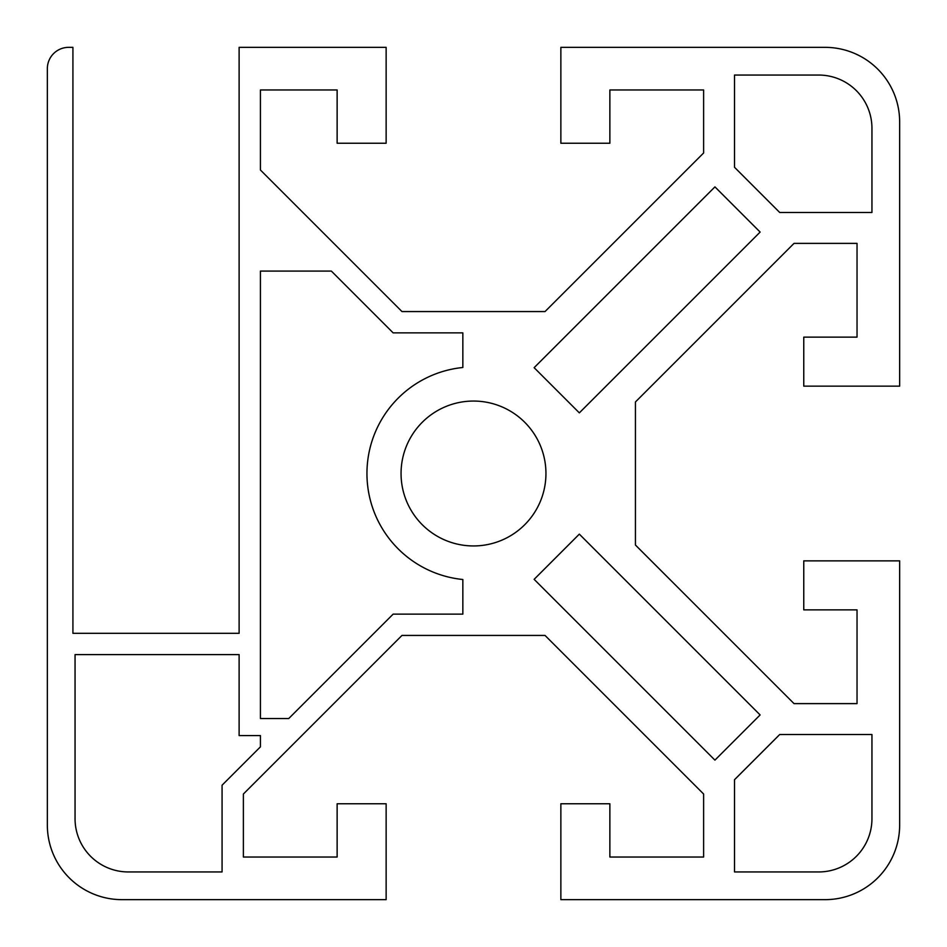 <?xml version="1.0" encoding="UTF-8"?>
<svg xmlns="http://www.w3.org/2000/svg" width="947" height="947" viewBox="0 0 947 947"><rect width="100%" height="100%" fill="white"/><g stroke="black" fill="none" stroke-linecap="round" stroke-linejoin="round"><path stroke-width="1.42" d="M121.926 899.65A74.576 74.576 0 0 1 47.35 825.074L47.35 68.657A21.308 21.308 0 0 1 68.657 47.35L72.919 47.35L72.919 633.306L239.118 633.306L239.118 47.35L386.139 47.35L386.139 143.234L337.132 143.234L337.132 89.965L260.425 89.965L260.425 170.022L401.966 311.563L545.034 311.563L703.621 152.976L703.621 89.965L609.868 89.965L609.868 143.234L560.861 143.234L560.861 47.35L825.074 47.35A74.576 74.576 0 0 1 899.65 121.926L899.65 386.139L803.766 386.139L803.766 337.132L857.035 337.132L857.035 243.379L794.024 243.379L635.437 401.966L635.437 545.034L794.024 703.621L857.035 703.621L857.035 609.868L803.766 609.868L803.766 560.861L899.65 560.861L899.65 825.074A74.576 74.576 0 0 1 825.074 899.65L560.861 899.65L560.861 803.766L609.868 803.766L609.868 857.035L703.621 857.035L703.621 794.024L545.034 635.437L401.966 635.437L243.379 794.024L243.379 857.035L337.132 857.035L337.132 803.766L386.139 803.766L386.139 899.65L121.926 899.65M393.147 332.87L462.846 332.87L462.846 367.495A106.538 106.538 0 0 0 462.846 579.505L462.846 614.13L393.147 614.13L288.74 718.536L260.425 718.536L260.425 271.079L331.355 271.079L393.147 332.87M260.425 735.582L260.425 746.852L222.072 785.205L222.072 871.95L128.319 871.95A53.269 53.269 0 0 1 75.05 818.682L75.05 654.614L239.118 654.614L239.118 735.582L260.425 735.582M818.682 871.95L734.517 871.95L734.517 779.712L779.712 734.517L871.95 734.517L871.95 818.682A53.269 53.269 0 0 1 818.682 871.95M579.327 534.132L760.121 714.938L714.926 760.133L534.132 579.339L579.327 534.132M545.946 473.5A72.446 72.446 0 0 1 473.5 545.946A72.446 72.446 0 0 1 401.055 473.5A72.446 72.446 0 0 1 473.5 401.055A72.446 72.446 0 0 1 545.946 473.5M871.95 128.319L871.95 212.483L779.712 212.483L734.517 167.288L734.517 75.05L818.682 75.05A53.269 53.269 0 0 1 871.95 128.319M534.132 367.673L714.938 186.879L760.133 232.074L579.339 412.868L534.132 367.673"/></g></svg>
